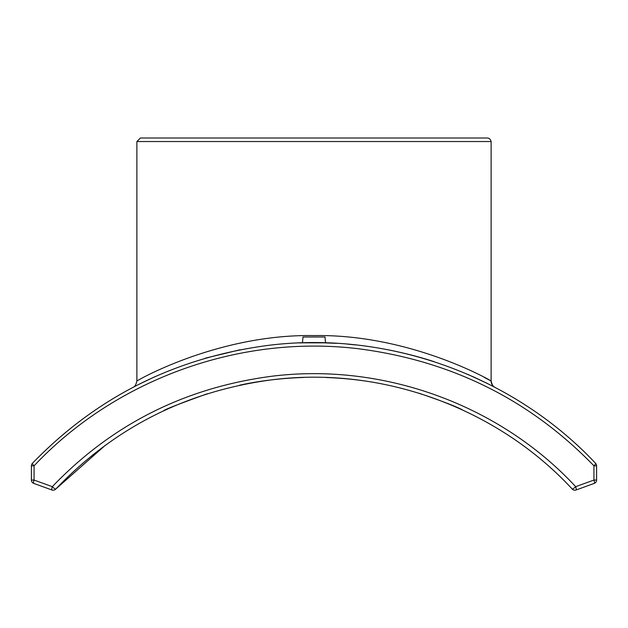 <?xml version="1.0" encoding="UTF-8"?>
<svg xmlns="http://www.w3.org/2000/svg" width="628" height="628" viewBox="0 0 628 628"><rect width="100%" height="100%" fill="white"/><g stroke="black" fill="none" stroke-linecap="round" stroke-linejoin="round"><path stroke-width="0.94" d="M491.12 141.543C490.437 139.275 489.251 138.097 487.571 138.003L140.429 138.003L136.88 141.543L491.12 141.543L491.12 381.039C492.344 381.298 410.335 333.868 314 335.588C217.681 333.861 135.648 381.306 136.888 381.031C135.938 384.917 134.675 387.005 133.105 387.303L134.109 386.785M484.219 377.365L491.12 381.039A7.089 7.089 0 0 0 494.903 387.311L494.864 387.288C493.31 386.942 492.062 384.862 491.12 381.039M596.6 480.051L596.6 465.827A3.54 3.54 0 0 0 595.627 463.385A3.54 0.62 136.4 0 1 593.939 465.827L593.939 480.051A3.54 0.832 70 0 1 594.269 483.379A3.54 3.54 0 0 0 596.6 480.051L593.939 480.051L575.672 486.669A3.54 0.573 136.8 0 1 572.265 489.094A3.54 3.54 0 0 0 576.057 489.997A3.54 0.777 -110 0 0 575.672 486.669C500.351 405.453 384.093 362.301 271.932 376.227C185.15 387.57 111.949 424.387 52.328 486.669A3.54 0.777 110 0 0 51.943 489.997A3.54 3.54 0 0 0 55.735 489.094A3.54 0.573 -136.8 0 1 52.328 486.669L34.061 480.051L31.4 480.051A3.54 3.54 0 0 0 33.731 483.379A3.54 0.832 -70 0 1 34.061 480.051L34.061 465.827A3.54 0.62 -136.4 0 1 32.373 463.385A3.54 3.54 0 0 0 31.4 465.827L31.4 480.051M105.166 445.409L55.735 489.094C114.579 427.425 186.83 390.977 272.481 379.744C383.174 365.959 497.918 408.679 572.265 489.094M576.057 489.997L594.269 483.379M33.731 483.379L51.943 489.997M31.4 465.827L34.061 465.827C114.963 379.83 239.048 334.057 358.965 348.83C451.65 360.865 529.977 399.863 593.939 465.827L596.6 465.827M595.627 463.385C514.238 376.596 389.399 330.406 268.768 345.306C175.518 357.458 96.728 396.817 32.373 463.385M462.475 409.927C456.336 406.559 441.861 401.002 419.049 393.238C441.861 401.002 456.336 406.559 462.475 409.927M381.549 383.81C363.895 380.333 345.431 378.237 326.152 377.514C345.431 378.237 363.895 380.333 381.549 383.81M303.583 377.459C281.014 378.229 259.702 380.811 239.645 385.2C259.702 380.811 281.014 378.229 303.583 377.459M207.091 393.827C178.839 403.985 164.293 409.676 163.453 410.893C164.293 409.676 178.839 403.985 207.091 393.827M487.603 383.575L467.64 374.312M139.047 384.25L155.202 376.572M205.301 358.172L240.194 349.741M299.603 342.935L306.126 342.755M325.532 342.841L302.468 342.841L302.979 337.001L325.021 337.001L325.532 342.841L321.874 342.747L336.687 343.335M347.268 344.097L355.762 344.921M387.861 349.749C404.864 353.132 420.25 357.096 434.011 361.649M472.735 376.541L487.642 383.59M491.693 385.639L493.93 386.801M302.468 342.841L306.126 342.747M136.88 141.543L136.88 381.031"/></g></svg>
